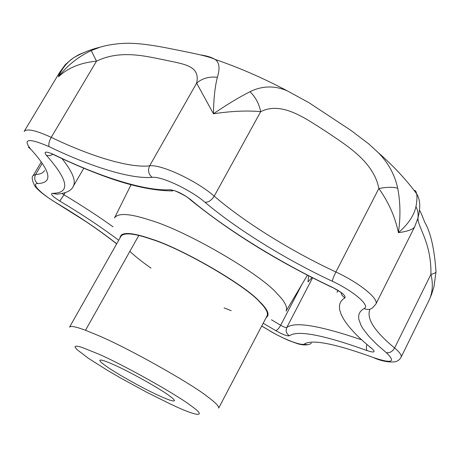 <?xml version="1.0" encoding="UTF-8"?>
<svg xmlns="http://www.w3.org/2000/svg" width="459" height="459" viewBox="0 0 459 459"><rect width="100%" height="100%" fill="white"/><g stroke="black" fill="none" stroke-linecap="round" stroke-linejoin="round"><path stroke-width="0.69" d="M158.447 395.4C167.787 399.732 173.118 401.522 174.431 400.77C174.563 399.984 172.813 398.28 169.17 395.652C160.908 389.226 129.34 371.503 114.406 364.997C105.736 361.061 100.877 359.483 99.821 360.263C99.701 361.078 101.491 362.811 105.174 365.456C113.585 371.905 143.174 388.572 158.447 395.4M170.788 404.207L172.033 404.786C196.928 416.669 208.856 418.132 190.175 405.165C175.872 394.178 122.834 364.515 98.53 354.032L81.237 347.107L76.406 346.04L74.932 346.866L76.808 349.448L88.248 358.198L107.561 370.413L120.086 377.723L147.115 392.462L170.788 404.207M138.796 235.467L85.512 330.285L97.669 335.259C127.063 347.417 191.638 383.707 208.214 397.201C215.569 402.704 219.058 406.341 218.673 408.12L267.178 315.62C268.263 312.722 265.91 308.339 260.121 302.464C246.971 286.519 182.573 248.749 151.338 239.208C134.275 233.327 124.154 232.34 120.975 236.242M130.213 251.641C135.221 256.42 142.152 261.905 151 268.096M224.084 307.897L231.198 310.697M201.025 54.994C207.147 55.912 211.783 57.369 214.938 59.372L214.944 59.377C219.356 62.177 220.171 68.139 217.388 77.267C214.978 86.499 213.664 98.668 213.441 113.78C226.895 104.612 239.082 97.256 250.012 91.702C262.267 85.678 274.717 85.408 287.357 90.899L308.901 102.661L351.003 130.436L368.68 143.851L378.308 152.686C388.36 162.939 394.826 174.793 397.706 188.236C400.426 202.264 400.661 217.067 398.406 232.644C408.085 224.319 413.938 215.673 415.952 206.716C417.013 200.83 417.248 196.532 416.652 193.824L416.652 193.818C416.055 191.26 415.24 190.169 414.213 190.548M84.915 52.142L78.914 54.61L73.383 57.909C66.727 62.619 61.753 68.919 58.471 76.808C67.284 65.436 78.208 56.698 91.249 50.593L100.056 47.197C107.435 44.948 116.018 43.639 125.8 43.272C138.383 42.945 155.785 45.642 170.524 48.706C196.963 53.892 208.983 56.503 214.938 59.372L214.938 59.372M308.586 275.773L307.995 281.924L312 277.517M78.914 54.61L77.003 55.872M91.249 50.593L96.488 61.179C80.595 62.654 67.921 67.863 58.471 76.808L59.676 72.333M217.388 77.267C209.086 76.406 202.172 78.351 196.647 83.113C200.566 65.471 183.87 64.243 165.177 60.083C146.926 56.532 120.774 49.285 96.488 61.179L51.236 137.35C90.348 156.244 129.432 168.183 149.623 165.86C160.845 164.024 196.578 180.668 214.221 196.154C211.507 200.382 208.42 202.413 204.966 202.253C190.416 189.693 161.373 176.078 152.095 177.335C148.481 174.185 147.655 170.358 149.623 165.86L196.647 83.113L213.441 113.78C231.531 111.089 247.286 110.389 260.695 111.669L214.221 196.154C244.71 222.38 291.786 251.509 335.908 271.992C333.727 276.381 332.54 279.468 332.327 281.264C286.301 259.777 237.137 229.494 204.966 202.253M397.706 188.236C393.197 186.911 386.908 187.002 378.841 188.523C373.856 161.901 346.803 145.423 325.798 131.377C304.11 117.435 281.568 101.301 260.695 111.669C258.979 103.585 255.422 96.929 250.012 91.702M415.952 206.716C417.954 210.492 418.579 214.399 417.816 218.432L414.735 226.712C413.077 229.46 407.638 231.439 398.406 232.644C395.113 216.826 388.595 202.115 378.841 188.523L335.908 271.992C359.288 282.801 379.163 298.861 375.875 304.07L414.718 226.717M436.027 271.424L436.016 271.866C435.666 272.858 433.967 273.696 430.926 274.367C431.529 242.341 417.489 227.079 417.971 217.847M419.457 210.612C419.612 209.625 421.356 213.464 424.684 222.127C430.622 232.214 434.403 248.789 436.016 271.866L433.99 286.64L431.494 294.586L428.838 300.731C432.636 292.819 433.33 284.029 430.926 274.367L394.614 347.985C392.428 351.611 389.662 353.178 386.323 352.678L376.862 344.445L369.042 336.504L363.212 329.074L361.141 325.626L358.818 319.372L358.605 316.618L359.036 314.14L360.114 311.959L361.83 310.077L364.165 308.511C370.665 305.906 353.769 291.167 332.327 281.264M417.799 218.53L417.231 220.521M85.512 330.285C75.867 326.676 70.548 325.626 69.544 327.147L122.088 234.268M307.404 275.165L286.072 311.087C287.839 307.278 284.809 301.42 276.972 293.525C260.299 273.799 185.786 230.458 150.104 220.171C129.805 213.487 117.94 212.741 114.515 217.939L131.039 184.736M266.157 317.565C270.104 314.949 267.809 309.504 259.278 301.242C244.372 284.637 181.322 248.141 150.942 238.852C130.901 232.036 120.591 231.738 120.006 237.957M61.948 158.579C72.396 171.614 76.188 180.829 73.337 186.216C71.535 190.651 66.05 193.314 56.864 194.191L52.263 193.342C70.646 193.21 68.707 180.565 46.445 155.406C43.324 151.361 45.762 151.074 53.766 154.54C99.219 176.623 145.124 191.34 169.916 189.768C175.78 190.382 182.596 193.6 190.365 199.418C226.757 229.907 281.292 263.391 332.448 287.357C341.863 292.217 346.017 295.751 344.91 297.948C331.209 305.74 344.491 326.659 371.939 348.57L370 347.279M118.703 240.258C101.542 227.331 81.909 214.273 59.802 201.071C52.745 196.601 50.232 194.025 52.263 193.342M59.802 201.071L63.95 194.8C81.541 205.322 97.899 215.982 113.017 226.786M62.126 193.595L63.95 194.8L65.132 192.78M53.026 154.362L49.692 155.71L46.445 155.406M83.813 168.229L73.113 186.606M172.601 190.915C153.335 190.789 130.608 185.906 104.428 176.267C88.358 170.404 71.753 163.352 54.615 155.113L53.766 154.54M371.939 348.57C375.887 352.282 374.309 352.965 367.206 350.624C323.394 334.869 297.455 329.929 289.394 335.793C287.122 336.229 282.555 334.502 275.693 330.606C277.196 330.245 278.86 328.466 280.667 325.265C283.731 327.009 285.768 327.766 286.772 327.548C294.282 321.357 319.045 325.385 361.067 339.626M271.441 319.768L280.667 325.265L302.016 284.236M275.693 330.606L263.191 323.228M175.281 190.892L169.916 189.768M289.394 335.793C286.33 333.693 285.452 330.945 286.772 327.548L312.573 277.81M175.418 190.996C176.113 191.328 185.889 195.729 188.448 198.19L190.365 199.418M367.206 350.624C366.265 349.54 366.139 347.549 366.827 344.652M340.991 292.36L332.448 287.357M340.83 292.377L342.242 295.602L344.91 297.948M337.939 290.513L337.015 292.32L338.054 290.581M261.699 326.068L269.617 330.681C283.484 339.161 301.815 346.212 304.495 343.952C312.263 339.144 335.351 343.716 373.758 357.676C391.957 363.792 396.146 362.128 386.323 352.678M261.733 326.005L269.617 330.681M311.38 343.148C309.286 344.87 306.991 345.139 304.495 343.952M152.095 177.335C130.809 179.28 89.953 166.456 49.124 146.656C28.452 137.803 22.33 138.647 30.753 149.181C51.006 171.551 53.296 183.015 37.615 183.566C30.661 183.531 41.362 194.123 57.111 203.371L56.973 203.371C44.971 195.947 37.512 190.049 34.591 185.677C31.969 180.026 31.505 176.658 33.203 175.567L35.595 174.529C40.134 174.34 43.135 172.997 44.592 170.501M57.111 203.371C80.48 217.325 100.343 230.802 116.695 243.804M369.724 309.951L369.615 310.175C366.747 319.275 375.078 331.874 394.614 347.985C399.651 352.208 401.814 355.289 401.103 357.222C399.663 359.764 397.586 361.296 394.878 361.83C388.83 362.438 382.118 361.216 374.733 358.169L373.758 357.676M37.615 183.566C34.649 181.087 33.977 178.075 35.595 174.529L41.987 163.748M30.753 149.181L28.441 147.219M375.875 304.07L372.467 307.914C369.885 309.768 367.12 309.963 364.165 308.511M49.124 146.656C48.344 144.51 49.05 141.406 51.236 137.35C35.739 130.253 26.708 128.29 24.132 131.469M214.944 59.377C238.881 67.502 263.018 78.007 287.357 90.899M378.291 152.663L378.291 152.663C393.478 165.986 406.261 179.698 416.652 193.824C419.124 197.927 421.574 204.783 417.816 218.432M73.406 57.891C81.909 52.969 90.784 49.406 100.045 47.202M53.955 154.792L51.069 153.369M332.477 287.546C277.81 261.59 230.206 232.139 189.665 199.206M309.211 344.411C305.338 345.363 301.024 344.984 296.273 343.257L289.836 340.917C288.722 340.612 276.57 335.064 269.45 330.664M57.048 203.417L85.179 221.106C92.179 225.69 106.815 235.949 116.638 243.913M59.647 72.379L64.564 65.666C64.421 65.287 67.353 62.699 73.371 57.909L73.383 57.903M401.103 357.222L428.838 300.731M24.224 131.32L59.481 72.648M33.203 175.567L41.069 162.308"/></g></svg>

